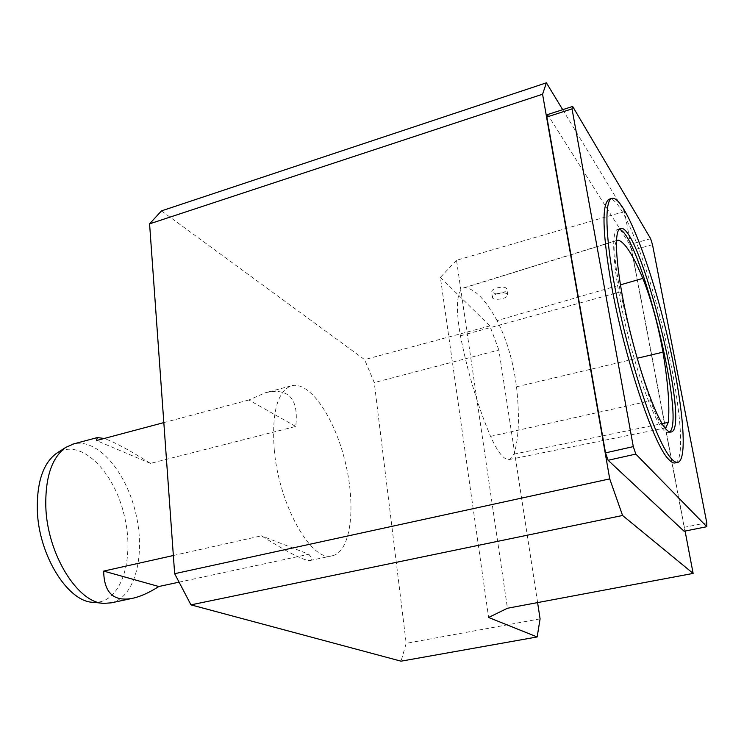 <?xml version="1.0" encoding="UTF-8"?>
<svg xmlns="http://www.w3.org/2000/svg" width="744" height="744" viewBox="0 0 744 744"><rect width="100%" height="100%" fill="white"/><g stroke="black" fill="none" stroke-linecap="round" stroke-linejoin="round"><path stroke-width="0.56" stroke-dasharray="3.72 2.79" d="M274.238 449.534C278.87 505.567 312.154 563.413 332.642 555.694C351.252 551.127 356.181 506.078 345.169 461.708C334.465 417.254 309.504 380.351 291.118 385.857C277.317 391.586 271.69 412.808 274.238 449.534M111.368 602.826C135.371 597.181 145.722 554.457 135.733 513.137C126.127 471.715 97.771 438.225 73.814 443.861M295.749 426.442L248.859 399.993L265.478 392.702C288.793 387.522 298.883 398.775 295.749 426.442L150.446 463.4C129.642 450.232 114.213 441.927 104.188 438.486M248.859 399.993L163.829 422.611M173.352 555.508L261.386 535.82C288.895 553.071 305.198 561.274 310.313 560.446C312.043 559.916 311.569 557.851 308.881 554.252L261.386 535.82M179.081 582.152L308.881 554.252M540.088 618.859L406.187 643.346L401.044 661.184M497.066 320.608C485.209 299.172 474.347 288.226 464.498 287.77L463.168 288.03C456.565 292.197 455.654 308.128 460.434 335.823C467.753 372.772 477.797 406.28 490.566 436.356C497.838 452.631 504.153 460.341 509.501 459.485L513.927 454.138C518.866 438.858 519.731 416.417 516.522 386.806C513.276 361.612 506.785 339.552 497.066 320.608L620.422 284.868M150.446 463.4L96.432 440.541M161.467 210.887L364.607 359.622L374.26 382.583L406.187 643.346M562.697 109.675L624.449 211.529L685.085 531.049M684.108 531.244L684.182 527.329L631.656 250.496L629.768 244.553L547.621 114.557M93.205 602.315C120.919 604.351 135.175 559.544 124.285 515.518C114.074 471.333 81.198 438.123 57.483 452.687M616.404 240.972C613.326 246.72 614.646 263.683 620.394 291.853C629.006 331.526 639.059 367.834 650.535 400.765C656.589 417.589 661.397 426.619 664.969 427.828M669.702 431.939L668.633 432.589C667.098 433.073 665.192 431.976 662.913 429.307C652.814 417.784 635.571 369.833 624.393 320.236C613.149 270.593 610.647 231.644 617.492 229.385L619.203 229.301M675.394 462.88C686.359 458.955 679.151 393.548 662.476 326.718C645.978 259.87 621.482 197.765 609.782 199.011M650.637 238.684L629.768 244.553M652.497 244.683L631.656 250.496M706.772 522.799L684.182 527.329M624.449 211.529L456.509 260.279L507.427 608.257M456.509 260.279L440.383 277.373L488.603 617.474M537.596 602.594L498.871 350.015L374.26 382.583M440.383 277.373L489.877 325.937L498.871 350.015M489.877 325.937L364.607 359.622M495.811 293.899C502.405 293.648 506.069 291.974 506.794 288.858C505.52 286.886 502.191 286.607 496.797 288.012C493.235 289.174 491.505 290.495 491.607 291.974L495.811 293.899M497.652 293.527C503.093 292.346 506.45 292.736 507.715 294.708C508.998 298.446 493.012 301.339 492.454 297.47C492.342 295.945 494.081 294.633 497.652 293.527M516.522 386.806L637.199 358.255M513.927 454.138L662.141 423.634M464.498 287.77L616.767 240.582M460.434 335.823L620.394 291.853M490.566 436.356L650.535 400.765M291.118 385.857L265.478 392.702M332.642 555.694L310.313 560.446M133.195 598.176L132.06 598.418M102.635 603.245L103.928 603.375M668.633 432.589L670.958 432.069M617.492 229.385L620.161 228.613M509.501 459.485L665.582 427.874M463.168 288.03L617.241 240.275M507.715 294.708L506.794 288.858M492.454 297.47L491.607 291.974"/><path stroke-width="1.12" d="M73.814 443.861L65.797 447.377C51.941 457.421 45.282 477.099 45.803 506.413C47.039 553.824 77.776 603.179 103.928 603.375L111.368 602.826L132.06 598.418M163.829 422.611L96.432 440.541L97.38 437.565L72.587 444.187M104.188 438.486L97.38 437.565M103.676 571.094C104.048 593.108 113.888 602.129 133.195 598.176C140.96 596.372 149.488 592.484 158.807 586.514L103.676 571.094L173.352 555.508M158.807 586.514L179.081 582.152M537.596 602.594L540.088 618.859L537.168 636.957L401.044 661.184L190.957 604.863L174.654 573.698L149.581 223.86L161.467 210.887L546.403 82.817L562.697 109.675M664.969 427.828L665.843 427.819L668.251 422.378C669.86 406.773 668.103 383.365 662.969 352.163C658.105 324.589 651.391 299.999 642.825 278.386C632.902 254.662 624.672 241.921 618.125 240.163L616.404 240.972M685.085 531.049L693.129 573.419L622.57 515.48L609.727 478.894L542.581 94.218L546.403 82.817M572.666 106.448L547.621 114.557L546.859 117.003L605.514 452.873L608.099 460.276L684.108 531.244L706.8 526.715L706.772 522.799L652.497 244.683L650.637 238.684L572.666 106.448L572.024 108.875L633.293 446.614L635.822 454.091L706.8 526.715M57.483 452.687L56.749 453.161C43.338 462.87 36.856 481.721 37.302 509.733C38.39 554.987 67.871 602.073 93.205 602.315L102.635 603.245M619.203 229.301C639.477 232.76 685.949 419.635 669.702 431.939M665.657 428.684C655.631 417.133 638.445 369.126 627.248 319.492C615.976 269.812 613.4 230.854 620.161 228.613C638.938 219.517 691.139 427.688 671.321 431.985C669.805 432.459 667.917 431.362 665.657 428.684M671.348 458.657C658.645 445.079 636.083 383.095 621.221 317.669C606.267 252.197 602.975 201.317 611.717 198.443C622.747 194.333 647.494 256.168 664.364 323.817C681.42 391.428 689.065 458.341 678.1 462.294C676.268 462.842 674.018 461.633 671.348 458.657M609.782 199.011L609.038 199.234C601.636 204.061 602.408 232.565 611.363 284.738C624.3 357.408 653.688 445.024 668.577 459.262C671.274 462.229 673.553 463.438 675.394 462.88L677.654 462.387M633.293 446.614L605.514 452.873M572.024 108.875L546.859 117.003M635.822 454.091L608.099 460.276M693.129 573.419L507.427 608.257L488.603 617.474L537.168 636.957M542.581 94.218L149.581 223.86M622.57 515.48L190.957 604.863M609.727 478.894L174.654 573.698M637.199 358.255L662.969 352.163M620.422 284.868L642.825 278.386M662.141 423.634L668.251 422.378M616.767 240.582L618.125 240.163M56.749 453.161L65.797 447.377M609.038 199.234L611.717 198.443"/></g></svg>
